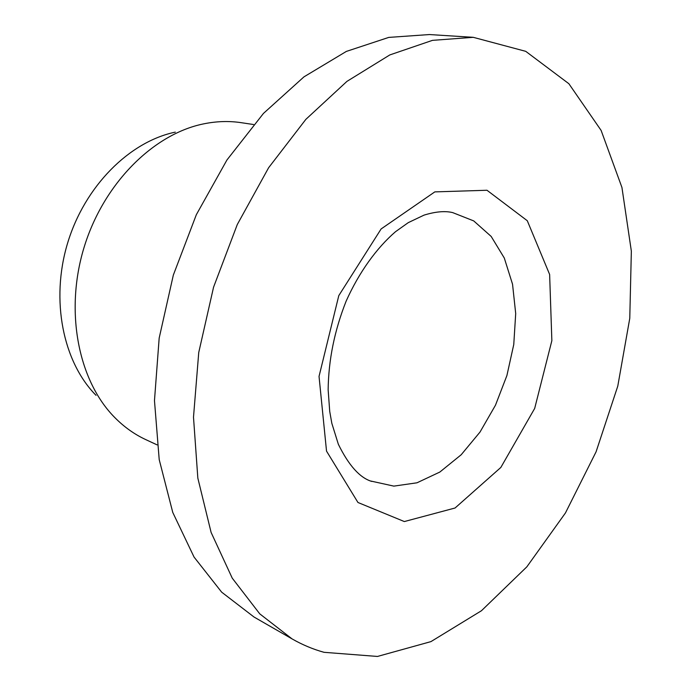 <?xml version="1.0" encoding="UTF-8"?>
<svg xmlns="http://www.w3.org/2000/svg" width="691" height="691" viewBox="0 0 691 691"><rect width="100%" height="100%" fill="white"/><g stroke="black" fill="none" stroke-linecap="round" stroke-linejoin="round"><path stroke-width="1.04" d="M324.044 652.313C313.049 649.272 302.39 644.807 292.077 638.907L259.756 613.85L232.236 578.142L211.109 532.433L197.833 478.094L193.497 417.209L198.74 352.514L213.562 287.188L237.281 224.54L268.635 167.714L305.871 119.344L346.951 81.374L389.802 54.934L432.462 40.354L473.249 37.323L525.73 51.333L568.866 83.715L601.118 130.418L621.935 187.451L631.349 251.17L629.769 318.344L617.78 386.114L596.074 451.828L565.454 512.947L526.844 566.836L481.472 610.723L430.934 641.619L377.467 656.45L324.044 652.313M157.107 444.883L145.715 439.588C134.46 434.354 124.164 427.021 114.827 417.589C78.61 381.233 64.513 312.202 83.853 248.121C103.114 184.022 152.987 134.253 203.258 123.948C216.248 121.245 228.885 120.821 241.159 122.67L253.58 124.535M292.077 638.907L254.012 617.02L221.664 592.161L194.059 557.076L172.767 512.437L159.206 459.61L154.473 400.625L159.172 338.098L173.337 275.07L196.33 214.711L226.942 159.984L263.461 113.419L303.945 76.874L346.346 51.419L388.731 37.409L429.422 34.55L473.249 37.323M96.049 395.338C63.106 362.136 50.348 300.317 67.571 243.223C84.743 186.112 129.519 141.62 175.315 132.128M338.797 295.61L319.035 376.414L326.532 451.128L357.964 502.495L404.339 521.558L455.067 508.006L500.837 467.453L534.679 408.433L551.859 340.654L549.63 274.465L527.285 220.723L486.991 190.258L434.812 191.891L381.112 228.954L338.797 295.61M370.86 481.048L393.844 486.118L416.984 482.802L439.83 472.057L461.182 454.764L480.012 432.065L495.482 405.194L506.909 375.533L513.767 344.489L515.702 313.55L512.541 284.217L504.292 258.019L491.18 236.443L473.715 220.904L452.674 212.603C445.047 210.755 435.494 211.601 424.015 215.134L408.269 222.64L395.494 231.718C376.569 248.06 359.087 272.245 346.148 301.112C334.496 330.531 328.493 360.106 328.147 389.836L329.728 411.456L331.835 423.333L338.348 444.27C348.756 465.475 359.881 477.861 371.723 481.42"/></g></svg>
